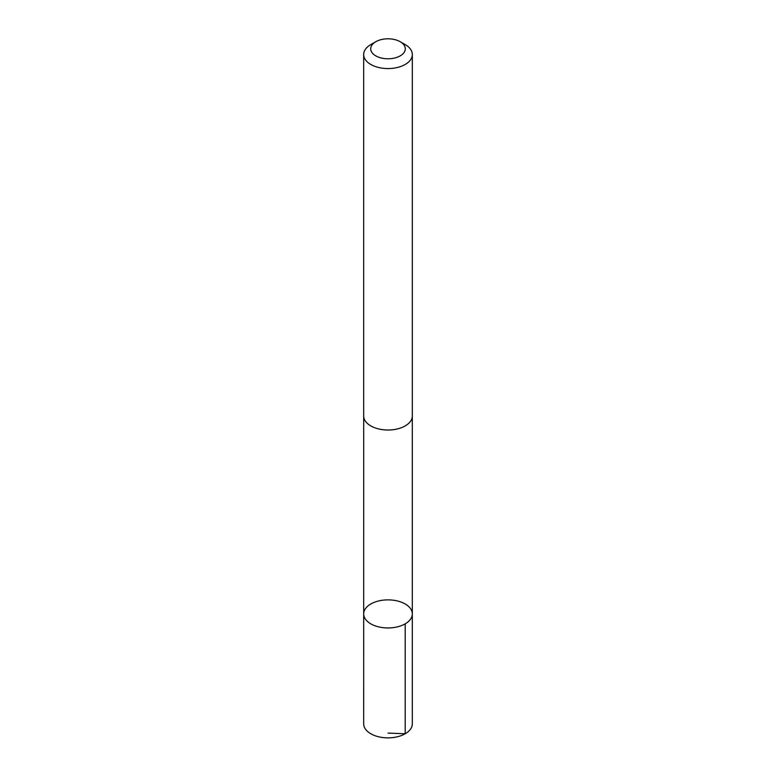 <?xml version="1.0" encoding="UTF-8"?>
<svg xmlns="http://www.w3.org/2000/svg" width="776" height="776" viewBox="0 0 776 776"><rect width="100%" height="100%" fill="white"/><g stroke="black" fill="none" stroke-linecap="round" stroke-linejoin="round"><path stroke-width="1.16" d="M395.42 600.546A24.318 14.036 180 0 1 412.318 613.923A24.318 14.036 180 0 1 388 627.959A24.318 14.036 180 0 1 363.682 613.923A24.318 14.036 180 0 1 395.42 600.546M363.672 723.824A24.328 14.046 0 0 0 380.579 737.2A24.328 14.046 0 0 0 412.328 723.824L412.318 613.923A24.318 14.036 180 0 1 388 627.959A24.318 14.036 180 0 1 363.682 613.923L363.672 723.824M375.768 41.729L370.802 44.591A24.328 14.046 0 0 0 363.672 54.524L363.672 415.975A24.328 14.046 0 0 0 380.579 429.351A24.328 14.046 0 0 0 412.328 415.975L412.328 54.524A24.328 14.046 0 0 0 405.198 44.591L400.232 41.729A17.305 9.991 0 0 0 375.768 41.729A17.305 9.991 0 0 0 382.723 58.307A17.305 9.991 0 0 0 402.773 53.99A17.305 9.991 0 0 0 400.232 41.729M363.672 54.524A24.328 14.046 0 0 0 380.579 67.9A24.328 14.046 0 0 0 412.328 54.524M388 733.087L405.198 733.757L405.198 623.846M363.692 416.547L363.682 613.923M412.308 416.547L412.318 613.923"/></g></svg>
